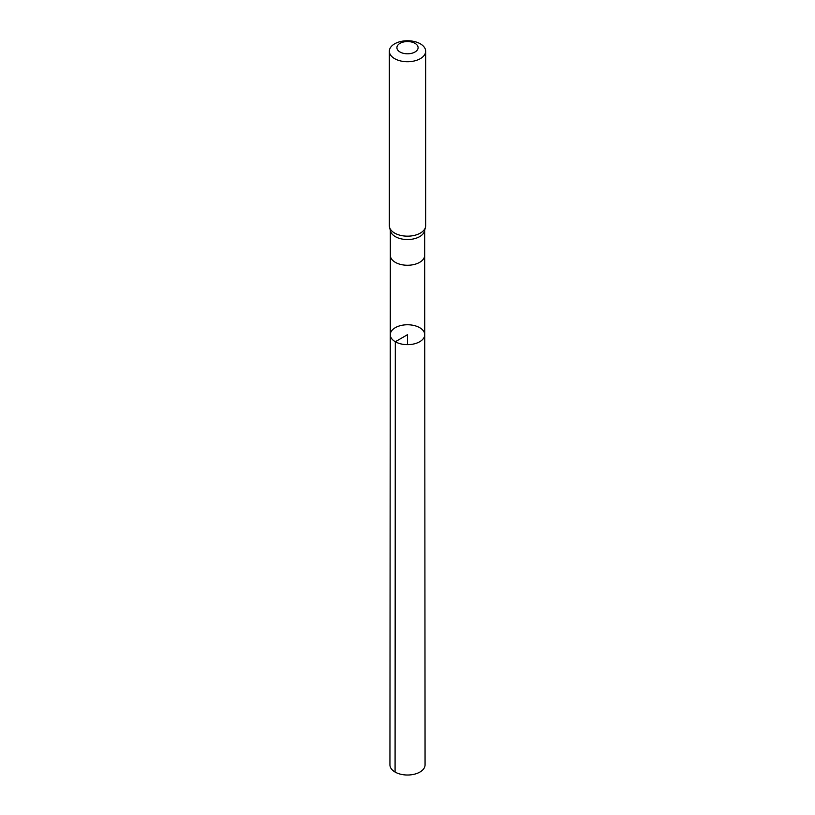 <?xml version="1.0" encoding="UTF-8"?>
<svg xmlns="http://www.w3.org/2000/svg" width="815" height="815" viewBox="0 0 815 815"><rect width="100%" height="100%" fill="white"/><g stroke="black" fill="none" stroke-linecap="round" stroke-linejoin="round"><path stroke-width="1.22" d="M395.316 341.74A17.237 9.953 180 0 1 390.263 334.7A17.237 9.953 180 0 1 407.5 324.757A17.237 9.953 180 0 1 424.737 334.7A17.237 9.953 180 0 1 414.102 343.899A17.237 9.953 180 0 1 395.316 341.74A17.237 9.953 180 0 1 390.263 334.7L389.937 764.877A17.563 10.137 180 0 0 395.081 772.05A17.563 10.137 180 0 0 414.224 774.25A17.563 10.137 180 0 0 425.063 764.877L424.737 334.7A17.237 9.953 180 0 1 414.102 343.899A17.237 9.953 180 0 1 395.316 341.74M389.529 227.202L390.507 231.073A17.176 9.912 0 0 0 395.356 236.645A17.176 9.912 0 0 0 412.899 239.04A17.176 9.912 0 0 0 424.493 231.073L425.471 227.202A18.164 10.493 180 0 1 413.215 235.637A18.164 10.493 180 0 1 394.654 233.09A18.164 10.493 180 0 1 389.529 227.202A18.164 10.493 180 0 1 389.336 225.674L389.336 51.243A18.164 10.493 180 0 1 407.5 40.75A18.164 10.493 180 0 1 425.664 51.243A18.164 10.493 180 0 1 414.448 60.931A18.164 10.493 180 0 1 394.654 58.66A18.164 10.493 180 0 1 389.336 51.243M425.664 51.243L425.664 225.674A18.164 10.493 180 0 1 425.471 227.202M400.002 51.997A10.595 6.123 180 0 1 404.76 41.759A10.595 6.123 180 0 1 417.738 49.257A10.595 6.123 180 0 1 400.002 51.997M407.5 344.653L407.5 334.7L395.316 341.74L395.081 772.05M390.263 334.7L390.324 255.339A17.176 9.912 0 0 0 395.356 262.359A17.176 9.912 0 0 0 414.071 264.498A17.176 9.912 0 0 0 424.676 255.339L424.737 334.7M424.676 255.339L424.676 230.36M390.324 255.339L390.324 230.36"/></g></svg>
